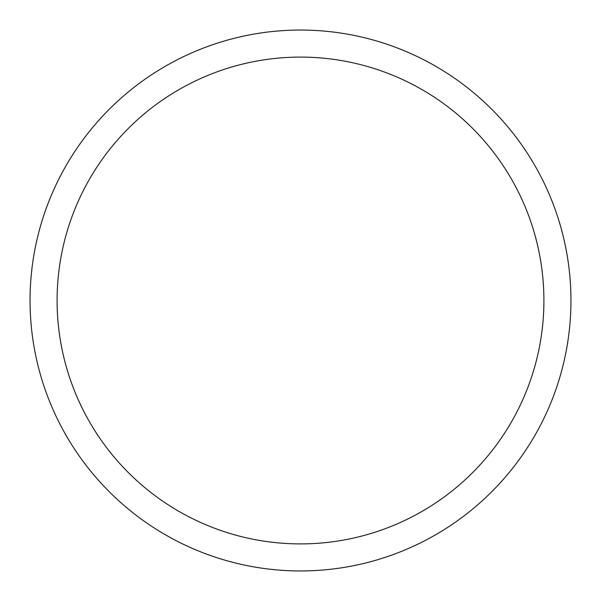<?xml version="1.0" encoding="UTF-8"?>
<svg xmlns="http://www.w3.org/2000/svg" width="601" height="601" viewBox="0 0 601 601"><rect width="100%" height="100%" fill="white"/><g stroke="black" fill="none" stroke-linecap="round" stroke-linejoin="round"><path stroke-width="0.9" d="M300.5 30.05A270.45 270.45 0 0 1 570.95 300.5A270.45 270.45 0 0 1 300.5 570.95A270.45 270.45 0 0 1 30.05 300.5A270.45 270.45 0 0 1 300.5 30.05A270.45 270.45 0 0 1 570.95 300.5A270.45 270.45 0 0 1 300.5 570.95A270.45 270.45 0 0 1 30.05 300.5A270.45 270.45 0 0 1 300.5 30.05M300.5 543.905A243.405 243.405 0 0 0 543.905 300.5A243.405 243.405 0 0 0 300.5 57.095A243.405 243.405 0 0 0 57.095 300.5A243.405 243.405 0 0 0 300.5 543.905"/></g></svg>
